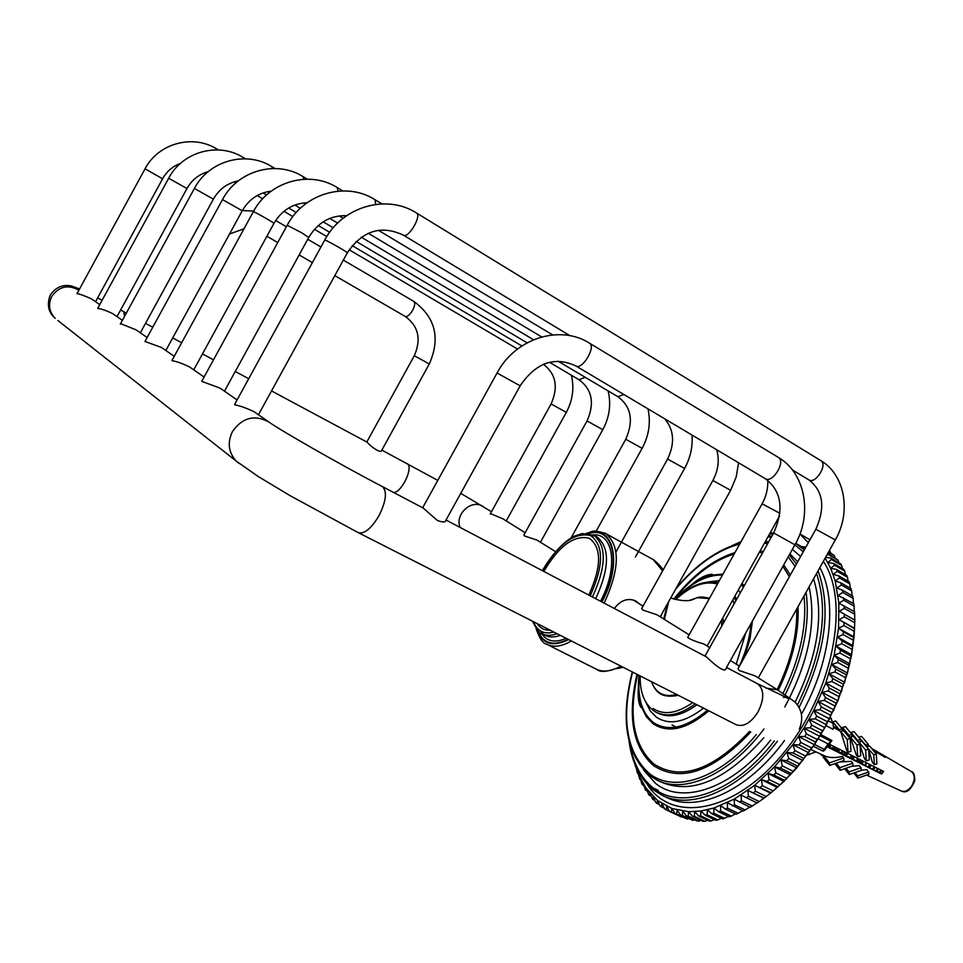<?xml version="1.0" encoding="UTF-8"?>
<svg xmlns="http://www.w3.org/2000/svg" width="963" height="963" viewBox="0 0 963 963"><rect width="100%" height="100%" fill="white"/><g stroke="black" fill="none" stroke-linecap="round" stroke-linejoin="round"><path stroke-width="1.44" d="M799.615 534.85L800.446 534.501L807.427 541.796L808.992 541.507M805.814 547.189L801.24 546.539L795.751 543.301L799.17 545.299M769.461 534.164L773.229 533.707M825.159 558.107L830.684 568.23L835.222 581.014L838.881 603.187L838.544 628.261L834.139 655.261L825.76 683.08L813.723 710.562L803.912 728.1L792.874 744.64L774.493 766.897L754.655 785.29L734.203 799.146L713.956 808.005L700.98 811.015L688.665 811.713L671.849 808.511L657.512 800.482L646.053 788.071L640.166 777.647L636.23 767.355M754.655 785.29L771.038 792.669L766.187 796.509L755.413 791.237L754.655 785.29L770.593 793.115L783.942 781.414L796.75 767.884L814.409 744.7L824.822 727.715L837.882 700.751L847.428 673.029L851.629 654.72L854.542 628.755L839.11 619.642L844.322 616.826L854.759 622.712L854.037 636.928L853.844 637.675L843.359 631.812L838.544 628.261L843.925 625.565L854.386 631.427M813.723 710.562L819.946 709.683L830.624 715.316L829.54 718.88L827.373 721.72L816.672 716.111L813.723 710.562L829.54 718.88M818.117 701.509L824.304 700.366L834.969 706.048L833.898 709.875L831.972 712.548L821.295 706.902L818.117 701.509L833.898 709.875M822.137 692.337L828.276 690.94L838.917 696.646L837.882 700.751L836.197 703.231L825.544 697.549L822.137 692.337L837.882 700.751M825.76 683.08L831.839 681.455L842.456 687.185L841.481 691.53L840.025 693.817L829.384 688.1L825.76 683.08L841.481 691.53M828.974 673.787L834.969 671.933L845.574 677.699L844.659 682.285L843.444 684.332L832.826 678.602L828.974 673.787L844.659 682.285M831.779 664.494L837.678 662.448L848.247 668.226L847.428 673.029L846.417 674.846L835.836 669.08L831.779 664.494L847.428 673.029M834.139 655.261L839.929 653.01L850.473 658.824L848.957 665.397L838.4 659.607L834.139 655.261L849.751 663.832M836.053 646.113L841.722 643.693L852.243 649.531L851.051 656.02L840.518 650.206L836.053 646.113L851.629 654.72M837.533 637.097L843.058 634.533L853.543 640.383L852.676 646.763L842.168 640.925L837.533 637.097L853.062 645.728M838.544 628.261L854.037 636.928M839.11 619.642L854.566 628.321M839.218 611.276L844.262 608.363L854.663 614.262L854.783 620.148L839.218 611.276L854.626 619.979M854.663 614.262L854.542 611.782L838.881 603.187L843.732 600.214L854.109 606.124L854.241 611.613M854.109 606.124L853.856 603.741L838.099 595.435L842.757 592.401L853.11 598.324L853.387 603.476M853.11 598.324L852.712 596.049L842.372 590.126L836.871 588.032L841.337 584.962L851.653 590.897L852.062 595.676M851.653 590.897L851.136 588.742L840.819 582.808L835.222 581.014L839.483 577.932L849.763 583.867L850.293 588.249M849.763 583.867L849.113 581.833L838.845 575.91L833.151 574.405L837.208 571.336L847.464 577.258L848.066 581.231M847.464 577.258L846.694 575.368L836.438 569.434L830.684 568.23L834.524 565.185L844.744 571.119L845.406 574.622M844.744 571.119L843.853 569.362L833.633 563.427L827.831 562.524L831.442 559.515L841.638 565.437L842.324 568.471M826.579 555.555L827.999 554.339L838.171 560.261L838.833 562.777M841.638 565.437L840.639 563.837L830.443 557.902L825.556 557.384M828.469 552.16L834.331 555.579L834.933 557.565M838.171 560.261L827.783 553.4M829.203 550.86L830.66 552.846M834.331 555.579L828.722 551.715M800.59 534.357L809.943 539.81M773.71 532.852L770.328 534.044L771.447 532.732L772.434 533.297M635.917 766.656L637.434 773.157L637.771 771.869L639.757 779.199L640.166 777.647L641.599 783.22L642.453 784.881L642.923 783.063L645.511 790.166L646.053 788.071L648.942 795.017L649.531 792.657L652.733 799.422L653.347 796.798L655.586 802.239L656.862 803.371L657.512 800.482L659.956 805.838L661.328 806.813L661.99 803.672L664.651 808.932L666.119 809.763L666.769 806.344L669.646 811.508L681.792 817.142L671.211 812.17L671.849 808.511L674.943 813.542L687.209 819.032L676.592 814.048L677.206 810.136L680.516 815.023L692.879 820.356L682.249 815.36L682.815 811.207L686.354 815.938L696.995 820.945L698.801 821.114L688.148 816.094L688.665 811.713L692.409 816.275L703.086 821.307L704.952 821.295L694.275 816.263L694.732 811.653L698.693 816.022L709.382 821.078L711.308 820.885L700.607 815.83L700.98 811.015L705.157 815.18L715.858 820.259L717.832 819.898L707.119 814.818L707.396 809.799L711.777 813.747L722.503 818.839L724.525 818.297L713.788 813.193L713.956 808.005L718.53 811.713L729.28 816.829L731.326 816.118L720.589 810.99L720.625 805.622L725.404 809.089L736.153 814.241L738.236 813.338L727.474 808.186L727.39 802.66L743.099 811.051L745.206 809.979L734.444 804.803L734.203 799.146L750.105 807.295L752.211 806.043L741.438 800.831L741.029 795.065L757.111 802.961L759.217 801.553L748.432 796.305L747.866 790.442L764.104 798.086L759.217 801.553M635.977 766.993L635.664 766.067M638.132 773.482L637.434 773.157M640.672 779.645L639.757 779.199M654.166 788.396L658.307 790.358M643.621 785.435L642.453 784.881M646.955 790.84L645.511 790.166M650.699 795.847L648.942 795.017M654.828 800.409L652.733 799.422M659.366 804.538L656.862 803.371M664.277 808.198L661.328 806.813M669.586 811.388L666.119 809.763M688.389 818.719L687.209 819.032M694.624 819.826L692.879 820.356M701.04 820.344L698.801 821.114M707.649 820.259L704.952 821.295M714.402 819.561L711.308 820.885M721.299 818.273L717.832 819.898M728.293 816.371L724.525 818.297M735.383 813.867L731.326 816.118M742.533 810.774L738.236 813.338M749.708 807.102L745.206 809.979M756.882 802.853L752.211 806.043M747.866 790.442L763.803 798.219M761.384 779.633L767.114 781.414L777.899 786.747L773.108 790.948L762.323 785.639L761.384 779.633L777.322 787.505M768.005 773.494L773.855 774.974L784.628 780.343L779.934 784.881L769.148 779.536L768.005 773.494L783.942 781.414M774.493 766.897L780.451 768.077L791.225 773.47L786.627 778.333L775.853 772.952L774.493 766.897L790.43 774.866M780.824 759.867L786.867 760.734L797.629 766.175L793.175 771.327L782.401 765.91L780.824 759.867L796.75 767.884M786.964 752.44L793.079 753.006L803.828 758.471L799.519 763.9L788.757 758.459L786.964 752.44L802.865 760.517M792.874 744.64L799.037 744.917L809.787 750.418L805.646 756.087L794.896 750.61L792.874 744.64L808.764 752.765M798.532 736.514L804.731 736.49L815.468 742.028L814.409 744.7L811.52 747.926L800.783 742.413L798.532 736.514L814.409 744.7M803.912 728.1L810.136 727.787L820.861 733.361L819.766 736.334L817.118 739.452L806.392 733.902L803.912 728.1L819.766 736.334M810.136 727.787L811.701 725.115L808.98 719.433L815.216 718.831L816.672 716.111M804.731 736.49L806.392 733.902M799.037 744.917L800.783 742.413M793.079 753.006L794.896 750.61M786.867 760.734L788.757 758.459M780.451 768.077L782.401 765.91M773.855 774.974L775.853 772.952M767.114 781.414L769.148 779.536M760.264 787.373L762.323 785.639M753.319 792.814L755.413 791.237M746.337 797.725L748.432 796.305M739.331 802.083L741.438 800.831M732.349 805.875L734.444 804.803M725.404 809.089L727.474 808.186M718.53 811.713L720.589 810.99M711.777 813.747L713.788 813.193M705.157 815.18L707.119 814.818M698.693 816.022L700.607 815.83M692.409 816.275L694.275 816.263M686.354 815.938L688.148 816.094M680.516 815.023L682.249 815.36M674.943 813.542L676.592 814.048M669.646 811.508L671.211 812.17M635.002 764.778L635.508 766.765M771.447 532.732L770.135 532.96M831.442 559.515L830.443 557.902M834.524 565.185L833.633 563.427M837.208 571.336L836.438 569.434M839.483 577.932L838.845 575.91M841.337 584.962L840.819 582.808M842.757 592.401L842.372 590.126M843.732 600.214L843.492 597.83M844.262 608.363L844.154 605.883M844.322 616.826L844.346 614.262M843.925 625.565L844.094 622.917M843.058 634.533L843.359 631.812M841.722 643.693L842.168 640.925M839.929 653.01L840.518 650.206M837.678 662.448L838.4 659.607M834.969 671.933L835.836 669.08M831.839 681.455L832.826 678.602M828.276 690.94L829.384 688.1M824.304 700.366L825.544 697.549M819.946 709.683L821.295 706.902M827.373 721.72L824.822 727.715L820.861 733.361M817.118 739.452L815.468 742.028M811.52 747.926L809.787 750.418M805.646 756.087L803.828 758.471M799.519 763.9L797.629 766.175M793.175 771.327L791.225 773.47M786.627 778.333L784.628 780.343M779.934 784.881L777.899 786.747M773.108 790.948L771.038 792.669M766.187 796.509L764.104 798.086M829.312 550.667L830.166 551.426M854.783 620.148L854.759 622.712M853.844 637.675L853.543 640.383M852.676 646.763L852.243 649.531M851.051 656.02L850.473 658.824M848.957 665.397L848.247 668.226M846.417 674.846L845.574 677.699M843.444 684.332L842.456 687.185M840.025 693.817L838.917 696.646M836.197 703.231L834.969 706.048M831.972 712.548L830.624 715.316M822.414 730.7L811.701 725.115M815.216 718.831L825.917 724.441M808.98 719.433L824.822 727.715M807.078 755.064L815.733 751.983L811.051 749.587M828.108 743.918L831.924 740.547L824.448 750.406L822.992 751.164L828.108 743.918L818.225 738.802M826.013 725.548L832.911 729.268L833.537 728.437L833.031 723.321L830.395 717.182M877.377 770.171L876.691 769.81L875.873 770.869M878.822 772.386L876.691 769.81M872.502 769.124L874.248 766.849L877.991 768.787M833.32 726.271L838.448 729.123M846.188 733.746L848.222 734.817M856.119 739.512L856.865 739.837M871.78 748.612L883.805 755.594L885.286 757.363L873.248 750.37M868.132 748.576L873.754 754.799L874.32 764.634L872.334 762.239L868.686 749.696M874.32 764.634L876.86 763.876L876.306 754.029L869.637 746.048L866.243 746.301M866.279 760.842L869.276 759.939L868.65 749.19L862.017 741.221L859.02 742.112L865.641 750.093L866.279 760.842L864.545 758.736L859.02 742.112L857.576 741.269M857.72 756.665L860.705 755.774L860.007 744.194L856.998 745.097L857.72 756.665L856.215 754.836L850.413 737.116L847.645 735.503M848.042 752.211L850.967 751.345L850.148 738.549L843.588 730.592L840.675 731.459L847.211 739.428L848.042 752.211L846.814 750.707L840.675 731.459L833.416 727.246M820.837 734.564L831.924 740.547M829.203 744.11L883.601 771.435L881.59 774.059L826.844 746.638M812.254 750.201L824.701 755.907C829.155 757.869 835.065 758.062 842.444 756.461L843.66 757.965L843.985 760.517L829.721 765.453L829.384 762.901L843.66 757.965M839.772 761.974L851.232 761.36L852.737 763.214L853.049 765.814L840.133 770.292L834.873 763.671M851.569 766.319L859.285 765.621L861.018 767.74L861.331 770.352L849.33 774.517L844.683 768.715M861.307 770.195L866.676 769.642L868.65 772.049L868.903 774.264L857.913 778.08L853.796 772.964M880.964 770.111L879.099 772.543M882.734 755.871L883.805 755.594M859.128 737.742L865.641 745.037L868.169 744.291L868.301 746.445M851.111 733.457L851.051 732.482L857.564 740.354L860.549 739.464L860.681 741.618M842.709 730.857L842.481 727.498L848.969 735.359L851.942 734.468L852.086 736.623M832.802 721.877L839.23 729.701L842.144 728.835L842.288 730.977M850.148 738.549L847.211 739.428M832.802 721.853L835.691 720.998L842.144 728.835M838.484 751.537L837.172 749.924L836.077 750.297M846.73 755.811L845.755 755.305M823.016 755.136L823.305 757.351L829.721 765.453M860.007 744.194L853.399 736.226L850.413 737.116L856.998 745.097M851.942 734.468L845.454 726.62L842.481 727.498M833.44 748.937L835.74 748.143L834.716 746.879M827.674 745.952L829.697 744.351M835.74 748.143L836.016 750.261M823.353 755.293L829.384 762.901M823.028 755.173L821.896 755.558L821.764 754.559M820.729 754.089L821.896 755.558M868.65 749.19L865.641 750.093M860.549 739.464L854.025 731.603L851.051 732.482M842.781 750.923L844.768 753.379M838.412 751.453L839.483 749.274M840.133 770.292L839.808 767.692L836.233 763.202M844.852 754.041L844.948 754.884M876.306 754.029L873.754 754.799M868.169 744.291L861.608 736.418L859.092 737.177M849.33 774.517L849.005 771.905L861.018 767.74M846.056 768.233L849.005 771.905M851.665 758.363L853.001 757.893L850.485 754.799M846.068 755.197L848.126 753.608M853.001 757.893L853.146 759M857.913 778.08L857.648 775.877L868.65 772.049M854.963 772.555L857.648 775.877M859.706 762.515L860.597 762.202L857.636 758.567M860.597 762.202L860.705 763.021M839.808 767.692L852.737 763.214M827.446 745.844L881.59 774.059M869.553 764.369L868.746 767.186M614.346 608.496C620.702 600.154 627.828 597.638 635.724 600.96L639.721 604.054M704.988 656.128L773.65 532.948L794.932 544.805L726.078 668.238C725.524 674.594 711.091 661.509 706.481 656.91L706.12 656.718M497.064 372.982L520.152 385.838L445.797 520.429C445.592 522.415 442.787 522.44 437.395 520.501L423.118 507.995M366.795 442.017L414.283 355.756L424.827 361.462L429.209 364.122L381.721 450.335C381.228 454.44 369.19 445.279 367.264 442.27L367.156 442.21M555.362 551.522L537.053 540.123L524.522 535.982L524.125 534.573M122.397 320.354L112.755 313.673C106.195 310.519 101.259 308.786 97.937 308.473L97.985 307.823M525.16 532.708L502.83 518.804L490.444 513.592M99.731 304.633L91.365 298.819C84.335 295.653 79.544 293.932 76.992 293.667L77.209 293.282M147.122 337.519L136.036 329.828L120.592 323.64M709.719 647.642L703.833 643.982C695.551 641.575 690.182 639.396 687.702 637.422L688.1 636.687M237.079 399.934L220.009 388.089L201.7 381.36L202.122 380.602M765.898 688.088L777.382 689.785L755.052 675.87L739.247 670.525L737.971 668.791L738.416 667.997M268.328 421.613L253.955 411.646C246.022 407.927 239.703 405.676 234.972 404.917L235.068 403.593M689.147 634.834L656.898 614.755L642.586 609.964L641.984 607.99M204.072 377.027L189.326 366.795C181.995 363.316 176.313 361.318 172.257 360.776L172.329 359.801M174.231 356.322L161.459 347.462L144.968 341.468L145.281 340.902M875.03 767.126L873.742 769.762M876.655 771.279L878.039 768.643M863.257 761.215L862.054 763.731M864.906 765.2L866.255 762.72M851.412 755.269L850.269 757.628M853.074 759.085L854.362 756.737M841.156 752.922L842.348 750.707M829.119 746.698L830.262 744.64M833.585 746.301L832.441 748.42M845.683 752.38L844.491 754.643M837.316 750.093L838.111 748.576M857.696 758.423L856.444 760.83M869.613 764.405L868.265 766.933M860.681 762.84L861.849 760.505M881.41 770.328L880.026 773.012M835.138 747.083L833.982 749.214M847.211 753.15L846.02 755.437M838.532 751.561L839.64 749.346M859.225 759.193L857.961 761.613M871.13 765.164L869.77 767.716M862.114 763.755L863.354 761.264M882.915 771.086L881.446 773.891M833.777 746.397L832.61 748.504M829.901 747.107L830.913 744.965M845.839 752.464L844.623 754.715M841.843 753.283L842.938 751.008M857.816 758.483L856.516 760.866M869.673 764.441L868.313 766.969M865.448 765.477L866.676 762.937M635.809 601.008L638.288 603.163M653.323 789.756L661.316 794.86C691.061 811.027 740.583 789.901 777.406 741.221M799.049 707.444C825.375 654.033 831.719 608.496 818.044 570.842M804.286 549.945L795.751 543.313M801.24 546.539L804.779 549.066M819.85 567.592C837.81 600.214 830.961 661.882 801.505 714.125M784.484 740.583C747.517 791.177 696.43 813.687 665.987 797.075L663.615 795.944M646.811 783.726C671.392 823.931 734.685 813.29 783.689 752.813C833.043 692.83 850.534 601.49 823.353 561.321M675.737 599.552C690.784 585.733 704.687 580.557 717.447 584.011M732.843 599.865L734.131 603.849M692.686 702.641C676.929 713.559 663.712 715.509 653.046 708.467M653.504 710.622L655.984 712.163C666.986 717.616 680.059 714.859 695.19 703.905M735.792 600.876L734.324 597.192M734.974 596.049L736.599 599.431M731.17 659.101L730.52 660.594M696.935 704.796C681.792 715.738 668.719 718.482 657.705 713.017L657.103 712.716M707.54 710.188C686.174 727.98 668.141 732.097 653.432 722.539C641.9 713.306 637.205 697.645 639.36 675.532M675.268 599.431C691.326 582.723 707.047 574.598 722.431 575.055M741.378 584.553L743.412 587.201M750.947 623.663C749.864 637.41 746.012 651.566 739.391 666.119M639.047 675.364C637.638 687.57 638.505 698.211 641.623 707.299L646.438 716.857L653.239 723.863C668.346 733.674 686.86 729.328 708.792 710.814M744.58 656.947L750.045 638.577L752.428 621.003M744.182 585.829L742.1 583.253M722.96 574.104L712.367 575.092C699.656 578.257 687.185 586.347 674.955 599.359C687.076 586.419 699.559 578.342 712.367 575.092L712.199 574.297C706.216 574.43 699.186 578.041 691.109 585.107M645.643 701.822L650.085 710.718L656.405 717.194C669.153 725.536 684.862 722.515 703.52 708.142M736.226 664.145L745.723 633.016M740.27 592.847L738.296 590.078M719.361 580.569L708.455 581.929M756.328 734.528C720.276 778.802 673.907 793.813 649.062 773.277C626.419 752.428 620.918 718.699 632.571 672.078M675.472 589.416C695.816 565.269 717.242 550.126 739.74 543.999M764.49 543.072L767.595 543.818M788.252 556.783L795.089 566.425M804.021 595.953C807.078 625.842 800.084 658.307 783.051 693.36M649.507 775.384L656.393 779.765C683.911 794.872 730.026 774.625 763.996 728.943M783.75 697.621L784.183 696.791M785.218 694.768C803.311 657.488 810.256 623.338 806.067 592.281M796.401 564.077L789.335 554.844M637 674.329C627.226 716.532 632.691 746.927 653.383 765.537C680.66 783.1 713.126 771.905 750.791 731.952M778.248 690.315C792.573 660.811 799.158 632.944 798.014 606.714M790.322 574.971L783.738 564.872M763.25 551.618L760.132 550.896M734.95 552.593C713.222 559.455 692.854 574.935 673.859 599.046M789.901 553.809L797.653 561.838M809.089 586.864C816.636 622.555 808.535 662.592 784.797 706.95M763.779 737.754C725.97 780.319 691.735 795.065 661.087 782.004L658.487 780.764M774.384 740.932C734.528 792.958 680.877 811.328 652.878 787.662C641.226 778.188 633.69 764.189 630.271 745.663M735.684 544.456L740.631 542.386M767.896 536.969L771.339 537.101M794.896 544.877L803.238 551.823M816.516 573.575C828.674 610.265 822.318 654.058 797.436 704.952M643.573 769.967L655.37 783.208C682.045 805.489 732.494 788.661 770.629 740.15M795.101 702.244C818.081 654.804 824.244 613.66 813.591 578.811M800.65 556.47L792.368 549.392M768.799 541.663L765.332 541.567M749.587 731.374C712.584 770.376 680.709 781.27 653.937 764.044C633.606 745.844 628.165 716.039 637.59 674.63M674.509 599.227C693.095 575.79 712.993 560.695 734.203 553.93M759.386 552.232L762.491 552.967M782.883 566.413L789.371 576.668M796.702 609.061C797.424 634.473 790.924 661.34 777.177 689.652M809.353 754.655L807.921 753.921M830.648 741.221L820.115 735.756M824.015 749.322L814.566 744.459M831.514 718.542L830.082 717.796M828.481 720.926L833.031 723.321M901.488 791.117C906.424 793.512 910.854 790.045 914.778 780.716C914.778 774.938 913.634 771.893 911.359 771.556C915.091 774.818 915.199 779.657 911.684 786.073C908.29 790.671 904.787 792.296 901.151 790.96L866.531 775.083M676.592 694.455C664.626 697.573 656.369 693.625 651.831 682.598L651.506 681.708L651.831 682.598C656.369 693.625 664.626 697.573 676.592 694.455M689.544 600.382L697.26 597.674L709.31 598.613L697.26 597.674C699.836 596.663 703.893 596.891 709.466 598.336C703.893 596.891 699.836 596.663 697.26 597.674L689.544 600.382M721.624 619.979L721.756 626.058L721.624 619.979M592.426 596.976C606.269 566.75 606.822 546.214 594.075 535.368L592.943 534.766M566.184 638.337C555.097 643.115 546.864 641.514 541.483 633.534C545.84 635.857 551.017 635.905 557.059 633.702M553.869 632.077C543.854 634.593 537.053 631.138 533.442 621.689M542.542 570.758C558.624 543.589 574.682 531.865 590.716 535.609C603.97 545.491 603.801 565.558 590.199 595.796M560.322 635.351C554.267 637.554 549.079 637.506 544.769 635.195L542.301 633.943M543.577 634.473L539.497 630.332M589.5 535.103L595.23 536.126M596.494 536.692L597.253 537.101C610.036 547.959 609.519 568.483 595.688 598.685M604.162 603.139C619.751 569.073 620.304 545.889 605.835 533.622L604.583 532.948M536.162 628.803C539.533 638.517 543.036 643.657 546.671 644.199C553.376 647.69 561.61 646.606 571.336 640.961M568.591 639.564C552.846 647.341 542.362 644.163 537.149 630.031M587.899 533.358C613.864 523.848 623.049 563.018 601.935 601.971M620.834 666.119C611.011 671.56 602.633 672.487 595.724 668.9L547.538 644.644M653.107 559.515L662.664 570.806M601.646 601.815C622.098 564.077 613.937 525.654 589.043 533.526M537.932 630.873C543.276 643.657 553.34 646.474 568.134 639.324M622.82 667.118L617.295 668.406M667.708 603.38L663.7 618.98M660.654 617.09L661.545 614.454M778.2 457.305L778.441 457.449C786.121 461.746 772.266 483.944 765.224 478.635C781.462 490.901 784.267 509.006 773.65 532.948L773.602 533.057M794.932 544.805C812.579 514.555 805.61 473.302 778.441 457.449L589.549 343.201C596.362 346.933 581.893 370.707 575.766 365.868C554.471 356.105 535.958 362.714 520.225 385.694M414.283 355.756C421.469 339.181 418.46 326.072 405.23 316.442C407.313 317.044 409.769 314.997 412.621 310.291C414.884 305.813 415.318 302.864 413.909 301.443L413.837 301.407M540.448 542.229L602.802 429.679L587.045 420.939M168.694 178.227L186.93 188.543L117.017 316.622M585.107 377.243L579.088 379.795C592.137 389.521 594.809 403.208 587.081 420.867L523.848 535.079M245.421 158.799L243.145 157.438L243.699 158.775M551.101 403.918L566.304 412.369L506.225 520.923M95.542 301.72L162.603 178.781L145.04 168.826M490.203 514.037L551.137 403.858C558.504 387.054 555.94 373.861 543.421 364.303L547.478 362.834M217.229 149.879L216.759 148.976L218.336 149.915M625.757 439.26L642.128 448.325L596.145 531.191M140.357 332.813L213.377 199.172L194.418 188.435M571.071 537.92L625.806 439.188C633.847 420.831 631.21 406.663 617.873 396.684L623.892 394.517M272.445 168.513L271.807 166.623L274.937 168.501M762.118 503.818L779.934 513.327M224.463 391.183L308.726 237.476L301.792 232.817L287.179 225.294M375.678 204.385L374.992 199.714L381.842 203.879M758.278 677.88L835.306 539.918L815.83 529.241M324.675 240.196L325.313 240.184C329.647 241.785 350.58 253.979 347.258 252.944L258.445 414.764M820.693 460.543L820.885 460.663C828.048 464.696 815.312 484.75 808.751 479.803C823.172 490.817 825.556 507.26 815.902 529.132L737.971 668.791M835.306 539.918C851.304 512.497 845.297 475.096 820.885 460.663L416.63 213.064C421.938 215.917 408.059 239.113 403.401 235.165C381.228 224.728 362.545 230.59 347.366 252.751M660.233 616.826L730.628 490.287L712.873 480.501M253.293 211.824L253.751 211.812C257.265 213.112 276.682 224.367 273.889 223.476L193.744 369.864M342.696 190.891L337.327 187.629L338.037 191.131M667.576 459.05L684.597 468.463L635.399 557.023M165.829 350.496L242.243 210.765L222.501 199.594M303.778 179.238L303.08 176.65L307.233 179.154M423.395 508.151L382.395 486.592C338.928 463.961 279.077 429.474 269.062 422.131L269.026 422.107C254.689 414.319 242.495 417.461 232.444 431.544C227.16 442.715 228.46 452.598 236.368 461.205L239.101 463.456M382.395 486.592C387.331 491.431 386.175 501.169 378.928 515.819C371.056 528.843 364.098 534.417 358.031 532.527L290.537 495.921L258.204 476.504L236.368 461.205L57.84 320.462M757.05 683.489L757.544 683.742C764.237 689.255 764.453 698.56 758.194 711.657C750.923 723.081 743.508 727.402 735.949 724.621L358.417 532.72M460.097 527.435C454.536 514.386 471.593 498.714 482.896 506.406L483.257 506.622M393.674 492.526C402.028 492.346 413.958 466.549 407.072 463.612L406.916 463.528M124.552 316.394L123.709 311.675L126.358 313.095M78.906 290.164C68 284.278 58.948 286.372 51.725 296.46C47.957 304.549 49.101 311.856 55.18 318.368C48.367 312.397 46.706 304.681 50.184 295.184C55.71 287.191 62.824 284.133 71.503 286.011L79.556 288.96M550.078 630.139C544.432 630.428 540.111 628.237 537.125 623.555M543.806 571.42C559.022 545.744 574.201 534.682 589.32 538.257C601.815 547.622 601.646 566.569 588.814 595.074M593.268 534.922C613.84 532.948 618.415 568.074 600.527 601.225M638.132 694.419L638.613 692.144M696.538 581.64L698.644 579.425M672.102 725.019L678.253 728.088M640.166 675.942C639.841 691.891 644.235 703.411 653.323 710.513L655.984 712.163M718.157 582.735C704.591 579.81 690.327 585.384 675.364 599.468M639.035 675.364C637.65 687.486 638.505 698.127 641.623 707.299L640.973 707.42C638.565 704.037 637.699 697.188 638.385 686.884M632.318 671.945C620.304 719.06 625.962 753.487 649.267 775.227L656.393 779.765M768.269 542.614L765.128 541.928M740.198 543.168C717.724 549.392 696.393 564.39 676.182 588.14M629.068 741.269C631.897 762.588 639.901 778.694 653.083 789.6L661.316 794.86M771.905 536.078L768.438 535.994M741.065 541.603L731.435 545.949M813.386 746.217L822.992 751.164M911.359 771.556L871.647 748.444M856.974 739.909L855.963 739.307M848.343 734.877L846.008 733.517M838.568 729.184L833.308 726.126M678.277 695.31C659.595 698.982 655.153 690.146 651.831 682.598L651.807 681.852L651.831 682.598C655.153 690.146 659.595 698.982 678.277 695.31M722.9 617.692L723.43 623.061L722.9 617.692M596.314 536.584L594.075 535.368L582.17 533.562L574.538 536.066C568.062 538.75 554.219 550.198 542.362 570.662M532.623 621.267C537.234 630.621 540.207 634.713 541.531 633.558M662.821 570.517C663.038 568.868 660.088 565.353 653.985 559.997L605.835 533.622C590.054 528.531 592.401 532.599 586.347 533.249M623.242 667.335L616.789 668.623M668.611 601.767L664.386 619.414M621.376 666.384C608.7 671.741 600.575 672.788 597 669.526M670.717 597.975C685.608 602.525 690.953 600.009 691.771 599.973L697.26 597.674L691.771 599.973C690.953 600.009 685.608 602.525 670.717 597.975M589.549 343.201C560.009 324.194 515.349 338.326 497.149 372.85L422.673 507.766M765.224 478.635L575.97 365.988M429.233 364.086C440.621 338.35 435.517 317.465 413.909 301.443L343.322 260.106M266.895 236.248L277.729 242.532M299.144 254.942L312.373 262.622M334.811 275.623L405.23 316.442M275.683 220.491L286.372 226.762M307.739 239.269L320.944 246.997M253.702 211.078L242.375 210.536M244 228.797L229.543 233.997M243.145 157.438C218.408 141.814 182.561 151.552 168.742 178.131L97.745 308.268M602.802 429.679C609.507 417.16 611.288 404.243 608.122 390.894M579.088 379.795L549.488 362.281M521.874 345.946L352.193 245.601M329.683 232.288L318.247 225.523M296.207 212.498L288.635 208.008M266.558 194.959L263.116 192.925M208.213 171.643C198.944 174.243 191.842 179.876 186.93 188.543M76.992 293.667L145.088 168.754C158.329 143.246 192.853 133.941 216.759 148.976M566.328 412.308C572.708 400.367 574.393 388.005 571.372 375.233M234.093 181.911L235.839 182.934M257.217 195.537L262.694 198.775M283.941 211.306L292.848 216.555M314.456 229.29L326.794 236.573M349.16 249.754L517.528 349.039M180.478 163.385C172.75 166.226 166.816 171.33 162.651 178.697M120.327 324.146L194.478 188.327C208.911 160.592 246.203 150.384 271.807 166.623M642.165 448.252C648.978 435.553 650.916 422.42 647.979 408.854M294.859 205.023L300.336 208.273M323.159 221.815L333.234 227.798M356.129 241.388L527.086 342.816M558.046 361.185L617.873 396.684M238.318 180.875C227.497 183.03 219.203 189.097 213.437 199.064M767.776 480.344C768.125 488.385 766.259 496.186 762.178 503.709L687.702 637.422M779.561 516.036L707.119 646.017M201.7 381.36L287.275 225.125C303.971 193.19 346.355 181.237 374.992 199.714M378.387 230.289L552.606 334.895M346.596 215.712C330.465 215.218 317.874 222.417 308.81 237.307M416.63 213.064C386.801 193.695 342.395 206.383 324.784 239.992L234.587 404.484M808.751 479.803L792.393 469.932M569.952 335.678L403.545 235.261M641.623 608.64L712.921 480.405C718.362 470.04 719.602 459.808 716.665 449.733M337.327 187.629C309.773 169.97 269.231 181.285 253.365 211.679L171.968 360.463M730.628 490.287L736.214 476.926L738.585 462.782M541.651 336.918L368.263 233.263M343.153 218.264L339.229 215.917M307.077 202.748C292.812 203.41 281.774 210.271 273.961 223.332M664.699 418.797C674.076 429.895 675.051 443.281 667.624 458.978L615.983 551.98M144.968 341.468L222.573 199.473C237.692 170.463 276.537 159.726 303.08 176.65M684.645 468.379C690.399 457.834 692.854 446.724 692.024 435.059M303.766 202.94L305.452 203.939M329.743 218.408L337.64 223.103M361.294 237.187L533.502 339.734M271.145 191.192C258.638 192.72 249.032 199.209 242.315 210.644M783.063 696.562L788.492 698.452L757.544 683.742L726.523 667.443M706.481 656.91L446.013 520.032M799.314 729.123C803.708 718.338 802.035 709.117 794.294 701.449L777.382 689.785M460.759 493.345L491.467 511.738M633.004 599.877L643.031 606.112M730.387 660.51L739.44 666.155M437.78 480.393L381.854 450.094M145.521 323.363L152.744 327.239M172.69 337.941L181.658 342.744M202.483 353.903L213.497 359.813M235.261 371.489L248.719 378.7M271.53 390.93L367.264 442.27M123.709 311.675L120.616 310.014M102.114 300.251L97.612 297.928"/></g></svg>

